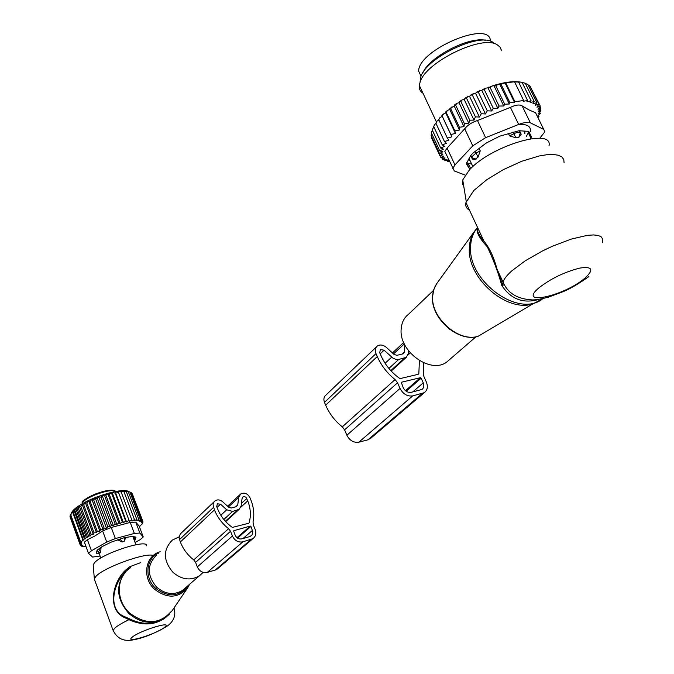 <?xml version="1.0" encoding="UTF-8"?>
<svg xmlns="http://www.w3.org/2000/svg" width="674" height="674" viewBox="0 0 674 674"><rect width="100%" height="100%" fill="white"/><g stroke="black" fill="none" stroke-linecap="round" stroke-linejoin="round"><path stroke-width="1.01" d="M179.048 536.883L172.367 540.076C162.872 549.782 163.091 560.557 173.033 572.403C181.828 579.741 190.616 580.887 199.403 575.823L203.169 572.352M146.646 545.83C148.17 538.543 102.675 553.152 94.571 562.672L93.18 564.829L93.265 565.781M153.31 555.528C146.081 552.149 103.619 567.516 95.919 576.371L94.343 578.747L94.731 580.179M140.832 562.563L129.829 566.699L130.697 567.542L126.274 571.063C115.305 584.653 116.172 598.807 128.886 613.517C140.731 623.391 152.712 624.899 164.818 618.024L168.256 615.269M125.035 617.788L125.145 616.895C107.166 610.45 112.844 583.187 126.274 571.063L125.389 570.314C112.12 582.622 107.04 610.492 125.035 617.788L128.978 619.676C144.834 626.82 158.297 624.975 169.376 614.132M125.145 616.895L129.063 618.614C141.11 624.663 152.577 624.849 163.445 619.179L166.486 616.794M129.829 566.699L125.389 570.314M94.293 578.983L113.106 630.409L114.858 628.067C117.529 625.716 122.23 622.919 128.978 619.676L129.063 618.614M95.556 493.958C86.221 498.482 81.765 501.186 82.169 502.071L82.102 502.998M117.638 539.79L122.07 541.997L120.199 538.922M125.785 537.448L124.151 541.433L122.07 541.997M132.888 536.546L133.123 537.288L133.326 536.614M101.016 547.406L100.755 552.116L100.148 552.857L98.716 552.478M80.602 545.131L80.846 545.805L82.902 545.729L81.815 546.319L83.028 546.26M70.214 517.261L80.282 545.14L81.967 545.106L80.846 545.805M70.214 515.829L69.97 516.596L80.105 544.331L81.411 544.322L80.282 545.14M97.225 531.238L86.845 503.141L88.606 500.731L99.853 531.104L97.225 531.238L96.5 532.721L85.295 502.391L83.686 504.759L82.127 504.219L80.813 506.359L79.296 506.098L78.26 507.926L76.811 507.985L76.036 509.443L74.713 509.822L72.986 511.566L70.138 515.635L80.299 543.421L81.209 543.421L80.105 544.331M128.389 491.439C123.173 487.9 95.388 495.542 80.686 504.691C75.935 507.581 72.977 510.1 71.806 512.257L71.747 512.375M85.994 546.547L83.18 546.673M86.053 546.715L84.806 546.547M80.299 543.421L81.385 542.41L80.846 542.41L70.66 514.565M80.846 542.41L82.902 540.118L72.674 512.189M72.986 511.566L83.441 540.118L84.444 538.829L74.182 510.858M74.713 509.822L85.354 538.829L86.314 537.448L76.036 509.443M76.811 507.985L87.637 537.439L88.564 535.973L78.26 507.926M79.296 506.098L90.274 535.94L91.15 534.431L80.813 506.359M139.408 526.765L141.885 524.119M129.433 521.39L118.102 491.262L129.433 521.39L131.809 519.89L132.07 521.01L134.463 519.578L134.429 520.791L136.805 519.443L136.468 520.758L138.802 519.494L138.178 520.892L140.428 519.73L139.644 521.213L141.658 520.151L140.79 521.659L142.484 520.724L141.54 522.232L142.896 521.449L141.894 522.914L142.93 522.299L141.944 524.279M126.552 521.946L125.693 521.061L115.203 493.115L115.212 491.759L126.552 521.946L128.877 520.387M123.468 522.662L122.314 521.895L111.825 493.916L112.128 492.424L123.468 522.662L125.693 521.061M120.216 523.521L118.784 522.889L108.303 494.868L108.885 493.25L120.216 523.521L122.314 521.895M116.846 524.524L115.153 524.027L104.681 495.98L105.515 494.219L116.846 524.524L118.784 522.889M113.4 525.661L111.463 525.29L101.007 497.218L102.086 495.323L113.4 525.661L115.153 524.027M109.929 526.899L107.781 526.664L97.334 498.575L98.623 496.544L109.929 526.899L111.463 525.29M106.484 528.231L104.141 528.13L93.711 500.024L95.194 497.859L106.484 528.231L107.781 526.664M103.105 529.646L100.611 529.663L90.198 501.557L91.841 499.266L103.105 529.646L104.141 528.13M99.853 531.104L100.611 529.663M96.5 532.721L94.048 532.848L83.686 504.759M82.127 504.219L93.239 534.364L94.048 532.848M93.239 534.364L91.15 534.431M135.086 542.503L140.15 539.663L143.25 537.001L139.889 533.067L134.353 533.429L115.38 538.568L106.736 542.056L91.453 550.759L87.393 539.706L94.697 536.1L102.625 530.952L111.244 527.472L130.217 522.417L135.752 522.114L139.13 526.032M142.93 522.299L142.711 521.727M142.896 521.449L132.34 493.949M142.484 520.724L132.079 493.25L131.346 492.913M141.658 520.151L131.236 492.61L128.372 491.413L129.981 492.138L140.428 519.73M129.981 492.138L126.88 490.992L128.338 491.835L138.802 519.494M128.338 491.835L125.162 490.798L126.333 491.717L136.805 519.443M126.333 491.717L123.106 490.773L123.982 491.793L134.463 519.578M123.982 491.793L120.739 490.933L131.809 519.89M91.453 550.759L88.488 553.354L92.591 557.069L100.114 556.075M135.836 537.077L132.146 536.42L123.94 537.801L111.32 542.081L102.119 546.614L97.477 549.942L96.18 552.958L99.213 553.632M135.954 537.397L135.196 539.638L134.109 536.748M87.393 539.706L84.402 542.191L84.587 542.705M85.295 502.391L86.845 503.141M88.606 500.731L90.198 501.557M91.841 499.266L93.711 500.024M95.194 497.859L97.334 498.575M98.623 496.544L101.007 497.218M102.086 495.323L104.681 495.98M105.515 494.219L108.303 494.868M108.885 493.25L111.825 493.916M112.128 492.424L115.203 493.115M115.212 491.759L118.38 492.492M118.102 491.262L121.32 492.054M90.274 535.94L88.564 535.973M87.637 537.439L86.314 537.448M85.354 538.829L84.444 538.829M83.441 540.118L82.902 540.118M81.815 546.319L81.613 545.78M85.354 546.656L84.907 546.841M228.587 528.694L230.542 531.297L232.404 536.015C234.746 540.683 238.234 542.629 242.867 541.837L252.91 538.652C255.741 536.453 256.508 533.437 255.21 529.579L253.34 524.911L253.045 521.87C254.511 514.675 253.795 507.387 250.897 500.024L249.936 497.606C247.51 493.376 244.401 492.189 240.584 494.05L238.68 497.42L237.745 504.919L236.262 506.671L231.266 508.019L228.806 507.337L222.631 501.717C220.002 499.611 217.458 499.341 214.981 500.908L213.7 502.374L213.026 504.784L214.45 509.873C217.449 517.337 222.159 523.614 228.587 528.694L193.733 559.909L195.586 562.386L197.33 566.901C199.529 571.358 202.857 573.186 207.314 572.386L215.225 570.069L218.106 568.3M249.144 522.729C251.124 515.627 250.661 508.339 247.754 500.875L245.968 497.302L244.401 496.586L242.893 496.965L242.092 498.381L241.174 505.871L239.186 509.325L232.614 511.44L226.708 509.797L220.524 504.177L217.34 503.832L216.716 506.553L217.677 508.996C220.735 516.537 225.638 522.67 232.387 527.405L248.47 523.319M233.87 530.674L250.281 526.074L250.93 526.436L252.851 531.744L252 535.131L249.911 536.538L241.696 538.871C238.807 539.369 236.625 538.155 235.167 535.24L233.6 530.91M193.733 559.909C187.616 555.098 183.151 549.116 180.346 541.98L179.031 537.616L180.253 534.019L214.206 501.65M450.198 359.048L446.626 362.14C430.543 374.255 398.974 351.575 401.148 329.3C401.561 322.711 404.097 317.631 408.756 314.05L433.475 290.418M548.981 145.904C553.565 127.125 490.883 145.803 469.365 169.991L462.726 179.933L462.364 183.673L463.805 186.563M564.079 162.813L563.776 159.468L561.821 156.899L558.257 155.214L553.186 154.472L546.749 154.734L539.183 155.98L521.718 161.288L503.284 169.663L486.544 179.882L473.847 190.472L465.945 202.571C465.22 206.05 466.391 208.569 469.466 210.12M538.905 299.408C523.176 303.907 510.782 299.205 501.734 285.329C498.128 272.127 493.301 259.271 487.243 246.751C479.947 238.874 476.569 232.968 477.108 229.025M602.371 242.53L602.758 239.371L601.402 236.987L598.31 235.487L593.567 234.931L587.324 235.352L571.257 239.093L552.427 246.221L542.856 250.736L525.198 260.821L511.625 271.015C506.899 275.304 504.026 278.977 503.015 282.044L502.973 285.818L497.092 269.347C493.823 257.064 489.459 247.703 483.999 241.284L483.999 241.275C478.919 235.403 476.661 230.55 477.217 226.742M502.973 285.818L501.734 285.329M490.352 41.148C490.916 19.31 418.866 49.328 418.605 71.023L418.588 71.217M485.339 40.288C468.818 36.421 429.7 56.776 423.002 72.522M530.337 131.523C531.146 126.383 527.262 124.024 518.677 124.429L485.617 137.665L477.462 120.536L510.42 107.377C515.576 104.883 519.477 104.377 522.106 105.852L528.854 109.854L535.577 112.743L543.733 129.408L530.371 122.828L522.106 105.852M524.878 133.747L524.751 131.118M468.422 159.384L470.149 160.951M479.02 148.272L480.25 150.866L478.068 157.067L474.892 159.586L472.466 159.081L471.665 157.649L476.097 159.148M519.519 130.764L521.196 134.227L518.803 137.378L515.863 137.799L509.578 135.887L508.339 133.317M519.401 130.756L520.379 132.786C519.443 131.834 517.287 132.138 513.917 133.705L509.578 135.887M518.803 137.378L520.379 132.786L521.196 134.227M475.162 151.347L475.979 153.074L471.589 157.034L471.665 157.649M478.068 157.067L475.979 153.074L480.25 150.866M485.474 113.973L475.608 93.357L473.544 93.61L472.407 95.118L481.303 113.729L485.474 113.973L487.302 110.839L478.388 92.228L476.762 92.06L479.787 90.687L478.388 92.228M473.544 93.61L470.781 95.017L472.407 95.118M449.145 160.631L445.009 160.673L447.005 159.502L442.725 159.426L445.059 157.969L441.007 157.8L443.652 156.132L439.92 155.812L442.953 154.102L439.499 153.504L442.877 151.785L439.743 150.892L431.276 132.727L432.363 130.217M439.743 150.892L443.441 149.19L440.661 148.01L432.16 129.779L433.879 126.956M434.157 125.474L434.856 124.269L433.711 126.602L442.254 144.885L444.638 146.359L440.661 148.01M436.061 123.536L434.856 124.269M435.918 123.232L437.14 120.949L435.918 123.232L444.495 141.574L446.449 143.335L442.254 144.885M438.892 119.989L437.14 120.949M438.757 119.711L440.038 117.495L438.757 119.711L447.376 138.103L448.876 140.141L444.495 141.574M470.781 95.017L469.584 96.433L467.613 96.719L465.153 98.118L464.201 99.491L462.094 99.937L459.752 101.412L459.053 102.718L456.854 103.324L454.655 104.849L454.225 106.071L449.937 108.388L449.777 109.5L459.466 130.023L454.891 130.899L455.422 133.435L450.855 134.53L451.875 136.822L442.279 116.391L440.038 117.495M442.279 116.391L441.908 115.524L443.5 113.957L442.195 116.088L450.855 134.53M455.422 133.435L445.784 112.954L443.5 113.957M445.784 112.954L445.674 111.96L447.494 110.384L446.188 112.415L454.891 130.899M449.777 109.5L447.494 110.384M475.608 93.357L476.762 92.06M504.7 104.217L495.727 85.649L499.552 83.854L509.3 103.99L504.7 104.217L503.756 105.97L499.089 106.062L497.842 108.32L493.258 108.278L491.725 110.991L481.851 90.434L479.787 90.687M481.851 90.434L482.761 89.423L486.131 88.083L484.32 89.676L493.258 108.278M497.842 108.32L487.993 87.856L486.131 88.083M487.993 87.856L492.618 85.809L490.124 87.477L499.089 106.062M503.756 105.97L493.932 85.649L492.618 85.809M493.932 85.649L494.253 85.295C505.129 82.06 513.925 80.998 520.64 82.127L513.841 81.883L505.053 82.927L500.976 84.225L499.552 83.854M537.389 116.433L540.287 113.459L538.063 113.965L540.927 110.688L538.341 111.488L540.902 108.185L537.987 109.272L540.203 105.978L536.925 107.191L538.821 104.108L535.223 105.296L536.807 102.625L532.949 103.745L534.221 101.53L525.265 83.239L521.524 82.338M528.315 85.286L529.916 85.935L538.821 104.108M530.724 87.586L540.203 105.978M540.902 108.185L539.984 106.307M540.927 110.688L540.169 109.137M540.287 113.459L539.647 112.154M537.481 116.636L538.981 116.45L538.442 115.347M537.894 117.47L538.981 116.45M449.204 160.757L447.797 161.541L447.384 160.656M445.009 160.673L444.444 159.468M442.725 159.426L441.984 157.842M441.007 157.8L440.088 155.829M439.92 155.812L431.52 137.774L431.756 136.881M439.499 153.504L431.065 135.398L431.663 133.562M433.946 125.945L433.711 126.602M441.908 115.524L442.195 116.088M445.674 111.96L446.188 112.415M449.937 108.388L450.687 108.741L451.968 106.821M454.655 104.849L455.632 105.127L456.854 103.324M459.752 101.412L460.949 101.614L462.094 99.937M465.153 98.118L466.568 98.269L467.613 96.719M482.761 89.423L484.32 89.676M488.616 87.165L490.124 87.477M494.253 85.295L495.727 85.649M525.425 83.568L527.877 84.393L536.807 102.625M509.3 103.99L509.957 102.768L500.976 84.225M505.053 82.927L514.506 102.397L514.894 101.673L505.904 83.163M514.894 101.673L523.681 100.544L514.692 82.11M523.681 100.544L523.294 101.269L527.582 100.502L518.601 82.11M527.582 100.502L526.916 101.723L531.104 100.822L522.131 82.481M485.617 137.665L472.786 145.845L454.958 164.911L447.098 148.095L444.832 151.38L454.31 170.969L465.17 175.105M447.098 148.095L464.706 128.776C467.596 125.094 471.851 122.348 477.462 120.536M539.773 138.271L544.853 131.801L543.733 129.408M471.514 163.849L468.354 163.723L466.492 162.678M528.888 131.742L526.226 136.544M420.037 82.27L420.795 76.844C426.052 58.175 478.169 32.664 492.408 41.982L493.149 42.411M528.45 133.098L530.927 138.187L531.281 136.544L529.107 132.037L527.599 131.312L518.997 130.731L499.552 136.241L486.232 143.048L472.819 153.209L470.814 155.34L466.341 163.765M530.927 138.187L530.556 138.751M466.745 163.083L469.138 168.171L470.553 168.786M469.138 168.171L466.442 163.976M536.597 114.816L535.577 112.743M501.405 50.213L499.982 47.011L497.033 44.644C481.851 34.669 425.724 62.126 420.121 82.043L419.295 85.337C418.925 88.808 420.155 91.437 422.986 93.223M510.42 107.377L518.685 124.446C524.077 122.373 527.969 121.834 530.371 122.828M452.802 168.458L454.958 164.911M444.832 151.38L446.053 154.009M514.506 102.397L509.957 102.768M449.541 161.482L447.797 161.541M531.104 100.822L530.135 102.558L534.221 101.53M491.725 110.991L487.302 110.839M464.201 99.491L473.999 120.098L475.431 116.863L479.425 117.057L469.584 96.433M475.431 116.863L466.568 98.269M473.999 120.098L469.77 120.199L460.949 101.614M469.77 120.199L468.818 123.3L459.053 102.718M468.818 123.3L464.411 123.687L455.632 105.127M464.411 123.687L463.948 126.628L454.225 106.071M463.948 126.628L459.432 127.268L450.687 108.741M459.466 130.023L459.432 127.268M451.875 136.822L447.376 138.103M479.425 117.057L481.303 113.729M423.634 362.781L423.348 372.891L423.887 376.488L426.381 382.107C428.15 386.716 427.451 390.246 424.266 392.681L412.69 395.899C407.298 396.582 403.077 394.096 400.027 388.443L397.542 382.765L395.082 379.58C387.205 373.219 381.265 365.544 377.28 356.554L375.991 353.606C374.761 350.379 375.207 347.851 377.356 346.023C380.17 344.321 383.186 344.785 386.404 347.422L393.995 354.398L396.927 355.341L403.465 353.698L404.333 352.055L404.838 344.962M376.488 346.849L325.913 395.099C323.832 396.868 323.36 399.294 324.489 402.361L325.668 405.15C329.333 413.668 334.877 420.905 342.299 426.853L344.599 429.852L346.874 435.244C349.696 440.585 353.69 442.894 358.854 442.169L412.69 395.899M418.082 374.34L418.824 373.682L418.209 374.314L400.482 378.51L399.463 378.266C391.232 372.301 385.081 364.786 381.021 355.712L379.74 352.772L380.313 349.604L384.079 350.185L393.085 358.248L396.202 359.486L398.73 359.444L406.304 357.33L408.41 353.378L408.587 350.859M418.824 373.682L419.422 360.598M420.382 377.693L401.266 382.268L403.221 387.676C405.125 391.206 407.762 392.757 411.132 392.335L421.941 389.454C423.912 387.938 424.35 385.739 423.247 382.857L421.166 378.156L420.382 377.693L405.478 390.693M358.854 442.169L367.962 439.81L371.222 437.873M166.394 616.879L163.445 619.179L172.19 610.619L187.751 587.72C178.366 598.369 167.321 598.891 154.624 589.295C141.7 577.829 145.171 555.662 160.176 551.736M172.19 610.619C160.05 624.427 145.828 625.202 129.509 612.944C115.355 600.222 116.189 576.304 130.697 567.542M158.837 553.017C145.98 558.139 144.017 577.921 155.618 588.276C168.559 597.821 179.41 596.894 188.198 585.512M156.191 555.553C146.839 565.098 147.008 575.647 156.688 587.197C165.265 594.342 173.867 595.42 182.502 590.432L199.403 575.823M164.709 627.208C173.85 620.114 139.232 630.754 132.087 637.292C123.713 644.142 157.497 633.627 164.709 627.208M174.06 607.864L174.027 608.083C176.099 615.059 173.951 620.981 167.599 625.851C154.767 633.543 142.998 638.27 132.281 640.03C125.575 640.974 118.22 640.46 113.106 630.409L113.502 631.437M95.548 493.991C88.909 496.713 84.587 499.316 82.582 501.801M114.1 490.841C111.058 489.476 104.883 490.529 95.582 493.975C112.491 487.833 115.515 490.857 115.246 491.321M115.456 491.506C112.592 489.796 106.029 490.832 95.742 494.615C88.732 497.488 84.166 500.234 82.051 502.855L82.363 503.705M119.475 539.166L117.714 540M124.858 537.625L125.903 537.776M134.884 541.955L134.893 539.478L133.797 539.074M134.724 541.534L133.646 536.673M100.755 552.116L98.775 549.015L101.184 547.852M100.148 552.857L96.946 550.574M124.741 537.65L124.151 541.433M106.736 542.056L102.625 530.952M134.353 533.429L130.217 522.417M115.38 538.568L111.244 527.472M143.141 536.647L139.055 525.83M139.889 533.067L135.752 522.114M96.306 552.436L96.618 553.287M230.542 531.297L195.586 562.386M232.404 536.015L197.33 566.901M220.524 504.177L217.062 507.438M226.708 509.797L220.811 515.248M232.614 511.44L223.819 519.486M237.619 510.075L225.335 521.255M246.785 498.457L241.486 503.301M247.754 500.875L240.854 507.151M250.281 526.074L236.953 537.709M238.68 497.42L228.385 506.958M237.745 504.919L235.664 506.831M213.481 507.421L179.444 539.638M214.45 509.873L180.346 541.98M242.867 541.837L207.314 572.386M251.082 539.495L215.225 570.069M250.93 526.436L237.518 538.122M252.497 530.345L243.078 538.484M436.727 283.644L474.732 230.988C471.337 235.765 469.534 241.511 469.34 248.234C467.242 278.227 506.797 312.787 532.873 303.89L478.304 336.183C458.817 343.007 430.661 318.591 432.506 296.56L433.188 291.505L435.236 286.046L436.727 283.644L433.803 289.475L432.632 296.324C430.846 318.212 459.112 342.822 478.304 336.183L487.251 330.892M543.134 298.599L532.873 303.89L542.915 298.649M449.718 329.384L438.833 317.715M542.73 298.692L541.635 299.618C517.438 317.319 468.034 280.881 470.587 246.836C470.814 239.38 472.971 233.153 477.066 228.149M538.989 287.806C516.638 306.544 564.13 296.147 584.965 278.101C594.198 269.575 592.454 266.238 579.75 268.092C564.483 272.01 550.894 278.581 538.989 287.806M515.863 137.799L513.082 131.978M471.623 157.556L470.679 155.568M472.786 145.845L464.706 128.776M531.281 136.544L529.014 131.877M470.679 168.66L468.354 163.723M344.599 429.852L397.542 382.765M346.874 435.244L400.027 388.443M408.124 354.861L410.264 352.906M390.794 370.607L404.51 358.121M388.898 368.434L398.73 359.444M385.098 363.269L391.687 357.178M380.203 353.833L384.079 350.185M342.299 426.853L395.082 379.58M325.668 405.15L377.28 356.554M324.489 402.361L375.991 353.606M402.016 354.187L404.333 352.055M393.481 353.926L404.307 343.892M367.962 439.81L422.177 393.574M412.724 391.948L423.247 382.857M406.169 391.215L421.166 378.156M187.751 587.72L189.596 584.299M93.18 564.829L94.343 578.747M82.169 502.071L82.321 503.731M133.856 536.706L134.842 539.318M98.8 552.52L100.83 558.03M133.123 537.288L135.921 544.718M71.806 512.257L70.66 514.506M84.402 542.191L88.488 553.354M239.186 509.325L225.672 521.617M239.834 494.75L227.534 506.182M252.91 538.652L216.994 569.244M476.021 336.73L446.626 362.14M462.726 179.933L466.248 201.475M474.732 230.988L477.066 228.098M588.899 276.559C578.671 283.788 570.094 288.826 563.161 291.665L548.004 297.327C540.203 299.189 534.962 300.056 532.275 299.913C517.421 299.096 507.674 293.139 503.015 282.044L497.092 269.347L502.728 285.54M465.945 202.571L483.999 241.284C479.13 236.481 477.032 231.974 477.697 227.77M418.605 71.023L421.039 76.221M469.003 158.407L472.87 166.613M470.797 155.365L471.589 157.034M471.564 157.219L474.884 159.586M528.863 132.163L531.339 137.26M420.795 76.844L420.121 82.043M436.415 121.927L419.295 85.337M391.215 371.054L406.304 357.33M392.428 352.957L403.684 342.502M369.975 438.926L424.266 392.681"/></g></svg>

